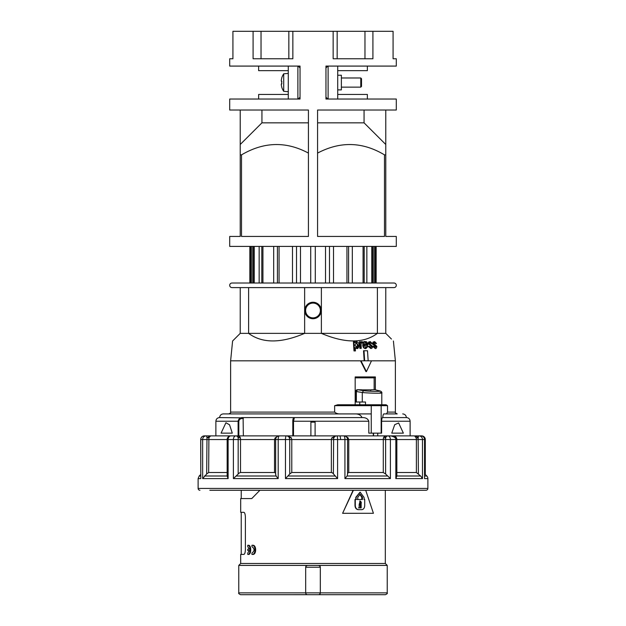 <?xml version="1.0" encoding="UTF-8"?>
<svg xmlns="http://www.w3.org/2000/svg" width="626" height="626" viewBox="0 0 626 626"><rect width="100%" height="100%" fill="white"/><g stroke="black" fill="none" stroke-linecap="round" stroke-linejoin="round"><path stroke-width="0.94" d="M258.632 99.033L258.632 94.456L288.289 94.456M288.289 70.66L258.632 70.66L258.632 66.082M288.289 66.082L288.289 99.033L297.882 99.033L297.882 66.082L288.289 66.082M300.042 97.202L298.211 99.033L300.042 97.202M298.211 66.082L300.042 67.913L298.211 66.082M341.373 77.984L360.779 77.984L360.779 87.139L341.373 87.139M361.515 86.404L360.779 87.139L361.515 86.404L361.515 78.712L360.779 77.984L361.515 78.712M288.289 73.406L283.711 73.805L283.711 91.31L288.289 91.717M283.711 91.31A15.76 15.76 0 0 1 281.7 87.037L281.763 86.998A15.689 15.689 0 0 1 281.317 85.011A15.517 10.971 -0 0 1 281.301 84.51A15.517 10.971 -0 0 1 281.317 84.017L281.763 84.017A15.321 13.271 -90 0 1 281.7 82.562A15.321 13.271 -90 0 1 281.763 81.106L281.317 81.106A15.517 10.971 180 0 1 281.301 80.605A15.517 10.971 180 0 1 281.317 80.105A15.689 15.689 0 0 1 281.763 78.117L281.7 78.086A15.76 15.76 0 0 1 283.711 73.805M281.317 84.017L281.88 83.375M281.317 81.106L281.88 81.748M337.711 89.886L341.373 89.886L341.373 75.237L337.711 75.237M327.789 66.082L325.958 67.913L327.789 66.082M325.958 97.202L327.789 99.033L325.958 97.202M367.368 99.033L367.368 94.456L337.711 94.456M337.711 70.66L367.368 70.66L367.368 66.082M337.711 66.082L337.711 99.033L328.118 99.033L328.118 66.082L337.711 66.082M310.715 283.022L310.715 246.409L310.715 283.022M385.772 110.019L385.772 154.872L384.489 154.872L384.489 236.448L317.578 236.448L317.578 110.019L396.297 110.019L396.297 99.033L325.958 99.033L325.958 66.082L396.297 66.082L396.297 58.758L393.073 58.758L393.073 31.3L232.927 31.3L232.927 58.758L229.703 58.758L229.703 66.082L300.042 66.082L300.042 99.033L229.703 99.033L229.703 110.019L308.422 110.019L308.422 236.448L241.511 236.448L241.511 154.872L240.227 154.872L240.227 144.489L261.942 122.837L261.942 110.019M240.227 154.872L240.227 236.448L229.703 236.448L229.703 246.409L396.297 246.409L396.297 236.448L385.772 236.448L385.772 154.872M333.149 31.3L333.149 58.758L372.916 58.758L372.916 31.3M253.084 31.3L253.084 58.758L292.851 58.758L292.851 31.3M308.422 153.088C286.105 141.124 263.804 141.719 241.511 154.872M308.422 122.837L261.942 122.837M240.227 110.019L240.227 144.489M384.489 154.872C362.564 141.719 340.262 141.124 317.578 153.088M364.058 110.019L364.058 122.837L317.578 122.837M364.058 122.837L385.772 144.489M261.034 58.758L261.034 31.3M288.836 58.758L288.836 31.3M337.164 58.758L337.164 31.3M364.966 58.758L364.966 31.3M329.479 246.409L329.479 283.022L315.293 283.022L315.293 246.409M300.488 246.409L300.488 283.022L296.528 283.022L296.528 246.409M262.936 246.409L262.936 283.022L261.801 283.022L261.801 246.409M259.148 246.409L259.148 283.022L254.234 283.022L254.234 246.409M250.799 246.409L250.799 283.022L249.844 283.022L249.844 246.409M374.012 246.409L374.012 283.022L371.774 283.022L371.774 246.409M364.207 283.022L364.207 246.409M363.072 283.022L363.072 246.409M366.852 283.022L366.852 246.409M372.744 283.022L372.744 246.409M375.201 283.022L375.201 246.409M376.116 283.022L376.116 246.409M249.884 283.022L249.884 246.409M251.996 283.022L251.996 246.409M253.264 283.022L253.264 246.409M273.687 283.022L273.687 246.409M277.412 283.022L277.412 246.409M279.063 283.022L279.063 246.409M292.498 283.022L292.498 246.409L292.498 283.022M325.52 283.022L325.52 246.409M333.509 283.022L333.509 246.409M346.945 283.022L346.945 246.409M348.596 283.022L348.596 246.409M352.321 283.022L352.321 246.409M371.249 404.764L371.249 405.679L387.525 405.679L386.085 404.764L337.75 404.764L334.636 405.679L371.249 405.679L371.249 433.137L381.594 433.137L381.594 421.243L410.116 421.243C409.905 419.013 408.684 417.792 406.454 417.581L382.744 417.581C382.134 417.487 381.75 418.708 381.594 421.243M313.008 318.72A8.24 8.24 -90 0 1 304.768 310.48A8.24 8.24 -90 0 1 313.008 302.248L313.008 302.248A8.24 8.24 90 0 0 304.768 310.48A8.24 8.24 90 0 0 313.008 318.72A8.24 8.24 90 0 0 321.248 310.48A8.24 8.24 90 0 0 313.008 302.248L313.008 302.248A8.24 8.24 90 0 0 304.768 310.48A8.24 8.24 90 0 0 313.008 318.72L313.008 318.72M248.608 287.6L248.608 333.368C262.239 343.455 280.91 343.455 304.635 333.368L240.227 333.368C230.141 343.455 230.133 343.455 240.227 333.368C230.141 343.455 230.133 343.455 240.227 333.368L240.235 287.6L304.635 287.6L304.635 333.368L321.381 333.368L321.381 287.6L385.772 287.6L385.772 333.368C395.859 343.455 395.867 343.455 385.772 333.368L377.4 333.368C363.776 343.455 345.098 343.455 321.381 333.368L377.4 333.368L377.4 287.6M313.008 317.875A7.395 7.395 -90 0 1 306.325 307.319A7.395 7.395 -90 0 1 320.402 310.48A7.395 7.395 -90 0 1 313.008 317.875M365.905 348.533L365.435 348.533C363.823 348.408 362.931 347.274 362.767 345.129C362.994 342.399 363.722 341.225 364.942 341.608L365.412 341.608C366.609 341.366 367.439 342.516 367.9 345.059L364.16 345.356L365.85 347.61L367.086 346.241L367.963 346.389L365.905 348.533C364.676 348.885 363.784 347.751 363.236 345.129C363.276 342.712 363.996 341.538 365.412 341.608M367.446 345.356L364.16 345.356M365.373 347.61L367.086 346.241M361.867 341.608L362.806 341.96L362.564 343.009L361.891 342.766L361.077 343.604L361.233 348.385L359.848 348.385L359.418 341.749L360.717 341.749L360.779 342.758L361.867 341.608L360.725 341.929M362.564 343.009L361.413 342.766M356.797 348.533L355.239 347.696L355.451 350.928L353.995 350.928L353.393 341.749L354.77 341.749L354.825 342.618L356.421 341.608C358.346 342.367 359.207 343.51 358.995 345.02C358.682 347.72 357.947 348.893 356.797 348.533L354.762 347.696M354.347 342.618L356.421 341.608M370.85 348.533L368.198 346.405L369.465 346.233L370.788 347.61L371.797 346.554L368.62 343.517L369.074 342.062L370.263 341.608L372.227 343.471L371.468 343.611L370.381 342.524L369.403 343.384L372.595 346.436C372.54 347.735 371.961 348.432 370.85 348.533L368.667 346.405L369.465 346.233M370.318 347.61L371.32 346.554L371.046 345.951L368.143 343.517L368.604 342.062L370.263 341.608M371.468 343.611L369.903 342.524M375.232 348.533L372.713 346.405L373.933 346.233L375.17 347.61L376.101 346.554L373.135 343.517L373.55 342.062L374.653 341.608L376.476 343.471L375.78 343.611L374.763 342.524L373.863 343.384L376.836 346.436C376.555 348.158 376.023 348.854 375.232 348.533L373.19 346.405L373.933 346.233M374.692 347.61L375.616 346.554L374.583 345.575C372.853 344.683 372.204 344.003 372.658 343.517L373.073 342.062L374.653 341.608M375.78 343.611L374.278 342.524M340.802 413.919C338.283 414.099 336.225 413.489 334.636 412.088L230.618 412.088L230.618 360.826L360.513 360.826L365.952 371.601L366.421 371.601L360.983 360.826L364.653 360.826L364.003 350.756L363.534 350.756L364.183 360.826M364.003 350.756L367.509 350.756L368.158 360.826L371.03 360.826M368.158 360.826L395.382 360.826L393.402 340.998M242.418 417.847L242.418 417.581C240.071 417.581 238.631 418.802 238.115 421.243L238.115 435.884L243.35 435.884L243.107 417.847L219.546 417.581C217.316 417.792 216.095 419.013 215.884 421.243L238.827 421.243C239.249 419.412 240.447 418.497 242.418 418.497L242.418 417.847M293.508 435.884L293.508 421.243L294.408 417.581L361.977 417.581C360.866 414.991 358.393 413.77 354.574 413.919L223.294 413.919C221.072 414.138 219.851 415.359 219.632 417.581M382.776 417.581C382.971 414.991 383.402 413.77 384.059 413.919L397.213 413.919C395.429 412.98 394.818 412.37 395.382 412.088L395.382 360.826M315.105 422.159L314.894 421.243L313 421.212L311.106 421.243L310.895 422.159L315.105 422.159L315.105 435.884M231.988 287.6L394.012 287.6A2.285 2.285 90 0 0 396.297 285.307A2.285 2.285 90 0 0 394.012 283.022L231.988 283.022A2.285 2.285 -90 0 0 229.703 285.307A2.285 2.285 -90 0 0 231.988 287.6M353.4 490.26L342.61 513.297L353.095 490.26M248.373 549.158L249.406 549.158L247.755 546.647L247.755 545.269L248.373 545.269C251.519 544.73 251.519 554.972 248.373 554.425L247.755 554.425L247.755 553.048L249.406 550.536L248.373 550.536M251.942 545.269L252.599 545.269C256.676 544.581 256.676 555.113 252.599 554.425L251.942 554.425L251.942 553.048C254.735 550.919 254.735 548.783 251.942 546.647L251.942 545.269C255.995 544.659 255.995 555.035 251.942 554.425M385.311 490.26L385.311 563.486L240.689 563.486L240.689 554.425L243.819 554.425C244.703 554.198 245.228 552.672 245.384 549.847L245.384 516.896C245.228 514.071 244.703 512.545 243.819 512.318L240.689 512.318L240.689 498.586L251.754 498.586L259.915 490.26M241.237 490.26L241.237 498.586L245.705 498.586M241.237 554.425L241.237 512.318M319.784 594.16L320.324 592.869L320.324 567.242L319.784 565.943L318.493 565.411L307.507 565.411A1.831 1.831 0 0 0 305.676 567.242L306.216 565.943L307.507 565.411L306.216 565.943L305.676 567.242L320.324 567.242A1.831 1.831 0 0 0 318.493 565.411L387.236 565.411L387.236 592.869L320.324 592.869A1.831 1.831 0 0 1 318.493 594.7L319.111 594.59M387.236 592.869C387.697 593.315 387.087 593.925 385.405 594.7L307.507 594.7A1.831 1.831 0 0 1 305.676 592.869L238.764 592.869C238.303 593.315 238.913 593.925 240.595 594.7L307.303 594.692M385.311 563.486L387.236 565.411M240.689 563.486L238.764 565.411L307.507 565.411M378.738 390.687L374.794 389.693L378.738 390.687C384.661 391.618 371.359 391.618 363.573 390.687L357.501 389.693L361.773 389.818A183.074 117.672 -90 0 0 362.047 389.881L371.86 389.881A183.074 117.672 90 0 1 371.594 389.818L374.465 389.748M357.313 389.724A1.831 1.831 0 0 0 355.701 391.547L355.701 402.017L356.358 402.017L356.358 391.547A1.831 1.174 -90 0 1 356.397 391.07M360.232 404.764L359.692 404.169L359.817 402.017M421.869 435.993A3.662 0.947 -90 0 0 421.634 435.884L420.977 435.884A3.662 3.553 90 0 1 424.53 439.546L424.53 478.593L427.879 478.593L427.879 488.429L198.121 488.429L198.121 478.593L200.79 478.593L200.703 439.546A3.662 3.662 0 0 1 204.366 435.884L206.165 435.884A3.662 0.947 90 0 1 206.838 436.956A3.662 0.947 90 0 1 206.987 437.73L206.666 473.999L202.652 478.593L228.114 478.593L227.16 476.159L227.16 439.546A3.662 3.662 0 0 1 230.822 435.884L210.586 435.884L206.987 437.73L208.904 437.73L210.586 435.884L206.165 435.884A3.662 3.513 90 0 0 202.652 439.546L202.652 478.593M418.387 473.999L418.145 437.903L417.409 436.956L414.568 435.884L393.183 435.884A3.662 2.637 90 0 1 395.828 439.546L395.828 478.593L422.48 478.593L420.742 476.096L416.376 472.505L396.845 472.505M414.568 435.884L416.18 437.903L418.145 437.903A3.662 0.947 -90 0 1 418.317 436.956A3.662 0.947 -90 0 1 418.99 435.884L415.414 435.884M385.616 473.999L383.284 472.505L348.752 472.505L347.79 472.927L347.133 476.003L344.926 478.593L390.405 478.593L385.616 473.999L385.624 437.903A3.662 2.59 -90 0 1 386.109 436.956A3.662 2.59 -90 0 1 387.94 435.884L384.7 435.884L383.425 437.903L385.624 437.903L384.7 435.884L391.172 435.97C393.887 436.823 395.202 437.48 395.116 437.95M377.736 433.137L377.736 435.884L384.7 435.884L343.909 435.884A3.662 1.017 90 0 1 344.926 439.546L344.926 478.593M348.752 472.505L348.752 439.546L347.571 439.546A3.662 3.662 0 0 0 343.909 435.884L335.622 435.884L331.788 437.903L333.65 437.903L335.622 435.884L287.53 435.884L289.063 436.956L289.744 439.546L289.744 473.999L285.472 478.593L337.594 478.593L332.578 472.927L331.365 472.505L291.786 472.505L289.744 473.999M278.194 478.593L276.027 476.003L275.463 472.927L274.524 472.505L240.509 472.505L239.359 472.927L233.396 478.593L278.194 478.593L278.194 439.546L285.472 439.546A3.662 0.876 90 0 1 286.348 435.884A3.662 3.537 90 0 1 289.423 437.73L291.27 437.73L287.53 435.884L279.298 435.884A3.662 3.662 0 0 0 275.643 439.546L275.643 474.539M280.487 435.884L235.932 435.884A3.662 2.59 90 0 1 237.763 436.956A3.662 2.59 90 0 1 238.177 437.73L238.177 473.999M239.163 435.884L238.177 437.73L240.353 437.73L239.163 435.884M209.444 435.884L205.023 435.884M424.639 473.835L426.807 476.003A3.662 3.662 0 0 1 427.879 478.593M209.82 490.26L426.048 490.26A1.831 1.831 0 0 0 427.879 488.429M199.952 490.26A1.831 1.831 0 0 1 198.121 488.429M425.297 474.5L425.297 439.546L424.639 439.546L424.53 478.593M390.405 478.593L390.405 439.546L396.845 439.546L396.845 476.089L395.828 478.593M227.16 472.505L208.654 472.505L206.666 473.999M356.358 402.017L365.498 402.017L365.498 404.764L355.177 404.764L355.177 376.938L375.365 376.938L375.365 389.818M314.894 421.243L368.8 421.243L368.8 433.137L371.249 433.137M398.637 422.973L394.716 424.678L391.766 433.137L403.371 433.137L398.637 422.973M242.544 417.581L294.431 417.581C293.391 417.534 292.843 418.755 292.78 421.243L292.913 435.884M232.301 433.137L229.554 424.811L225.931 422.738L221.08 433.137L232.301 433.137M240.509 472.505L240.509 439.546L233.396 439.546A3.662 2.535 90 0 1 235.932 435.884L230.822 435.884A3.662 2.707 -90 0 0 228.114 439.546L233.396 439.546L233.396 478.593M416.18 437.903L416.376 439.546L396.845 439.546A3.662 3.662 0 0 0 393.183 435.884L387.94 435.884A3.662 2.465 -90 0 1 390.405 439.546L383.284 439.546L383.284 472.505M420.977 435.884L418.99 435.884A3.662 3.49 -90 0 1 422.48 439.546L424.639 439.546A3.662 3.662 0 0 0 420.977 435.884M211.431 435.884L215.884 435.884L215.884 421.243M347.532 473.999L347.571 439.546L337.594 439.546A3.662 0.782 -90 0 0 336.811 435.884A3.662 3.537 -90 0 0 333.65 437.903L333.384 473.999M339.652 435.884A3.662 0.876 -90 0 1 340.528 439.546M208.654 472.505L208.904 437.73M277.482 436.369L275.127 437.903L274.524 439.546L240.509 439.546L240.353 437.73M275.127 437.903L276.144 437.903M275.643 439.546L278.194 439.546A3.662 1.111 -90 0 1 279.298 435.884M291.786 472.505L291.786 439.546L291.27 437.73M331.788 437.903L331.365 439.546L331.365 472.505M383.425 437.903L383.284 439.546L348.752 439.546L348.009 437.73L345.669 436.338M346.976 437.73L348.009 437.73M371.594 389.818L371.187 389.834L371.594 389.818M370.584 390.334L371.187 389.834M361.773 389.818L361.374 389.834L361.773 389.818M378.98 390.718L378.98 390.718C381.023 391.062 381.962 391.806 381.79 392.948L381.79 404.764M363.573 390.687L362.274 392.51C371.554 393.441 387.283 393.449 380.201 392.51M357.501 389.693L356.358 391.547L362.274 392.51L362.274 402.017M371.774 389.865L371.116 389.857M320.324 592.869L305.676 592.869L305.676 567.242M358.463 507.889L360.443 507.889L359.817 501.035M249.406 550.536L247.755 550.536L247.755 549.158L249.406 549.158M247.755 545.269C250.862 544.769 250.901 554.91 247.755 554.425M357.07 499.493L361.773 499.493L361.773 497.31L359.817 494.282M342.61 513.297L373.425 513.289L365.701 490.26M363.98 499.493L364.708 499.493L364.708 505.597C364.551 508.069 363.557 509.423 361.718 509.666L358.236 509.666C356.28 509.423 355.192 508.069 354.981 505.597L354.981 499.493L356.131 499.493L356.131 497.31L360.169 492.224L363.98 497.31L364.324 499.493M355.811 499.493L355.811 497.31L359.989 492.232M361.773 499.493L362.125 497.31L359.825 494.243M360.443 504.509L360.795 504.509C361.695 502.748 361.366 501.575 359.825 500.98M360.443 507.889L361.155 504.509L361.163 507.889L359.167 507.889L359.167 504.509L360.169 500.98L361.155 504.509M358.236 509.666L358.581 509.666C356.609 509.423 355.513 508.069 355.294 505.597L355.294 499.493L356.131 499.493M357.759 499.493L357.759 497.31L360.169 494.243L362.493 497.31L362.493 499.493L357.759 499.493M313.008 287.6L321.381 287.6M371.249 413.919L258.867 413.919M387.525 405.679L387.525 412.088L386.453 413.919M402.706 413.919C404.928 414.138 406.149 415.359 406.368 417.581L406.454 417.581M310.895 435.884L310.895 422.159M294.408 417.581L362.149 417.581C365.694 417.495 367.916 418.716 368.8 421.243M334.636 412.088L334.636 405.679M375.365 376.938L374.152 377.854L374.152 389.732M355.177 377.854L374.152 377.854M356.186 347.61L357.556 345.02L355.904 342.485M364.152 344.441L366.977 344.441L366.578 343.173L365.482 342.524L364.152 344.441L366.507 344.441L366.108 343.173L365.005 342.524M360.318 348.385L359.895 341.749M360.983 360.826L360.513 360.826M354.981 345.106L356.663 347.61C357.383 348.017 357.837 347.148 358.033 345.02L356.382 342.485L354.981 345.106M371.523 345.951L371.046 345.951M368.667 346.405L368.198 346.405M375.843 345.951L375.357 345.951M373.19 346.405L372.713 346.405M354.472 350.928L353.878 341.749M369.074 342.062L368.604 342.062M373.55 342.062L373.073 342.062M371.5 360.826L366.421 371.601M364.653 360.787L368.158 360.787M373.299 435.884L373.299 433.137M373.534 433.137L373.534 435.884M380.264 404.764A0.916 0.9 90 0 1 381.164 405.679L381.164 433.137M355.701 391.547L356.358 391.547M422.48 478.593L422.48 439.546L416.376 439.546L416.376 472.505M337.594 478.593L337.594 439.546L285.472 439.546L285.472 478.593M228.114 478.593L228.114 439.546L200.703 439.546M200.79 478.593L200.79 439.546A3.662 3.576 -90 0 1 204.366 435.884M420.633 476.003L396.845 476.003M200.703 476.003L199.193 476.003L198.121 478.593M274.524 472.505L274.524 439.546L275.69 439.546M311.106 421.243L292.811 421.243L292.811 435.884M242.418 418.497L243.35 418.497M238.827 435.884L238.827 421.243M227.16 476.003L204.436 476.003M276.027 476.003L236.049 476.003M334.8 476.003L288.281 476.003M387.729 476.003L347.133 476.003M426.807 476.003L424.639 476.003M361.773 497.31L362.493 497.31M387.525 412.088L395.382 412.088M368.62 343.517L368.143 343.517M370.686 345.575L370.216 345.575M371.797 346.554L371.32 346.554M375.068 345.575L374.583 345.575M376.101 346.554L375.616 346.554M363.236 345.129L362.767 345.129M366.578 343.173L366.108 343.173M358.033 345.02L357.556 345.02M373.135 343.517L372.658 343.517M376.156 283.022L376.156 246.409M230.618 412.088C231.135 412.464 230.525 413.074 228.787 413.919M238.764 565.411L238.764 592.869M410.116 435.884L410.116 421.243M200.703 474.5L199.193 476.003M425.297 439.546A3.662 3.662 0 0 0 421.634 435.884M361.617 389.795L357.579 389.716M374.755 389.716A1.831 1.831 0 0 0 374.692 389.716L371.414 389.795M232.598 340.998L230.618 360.826"/></g></svg>
